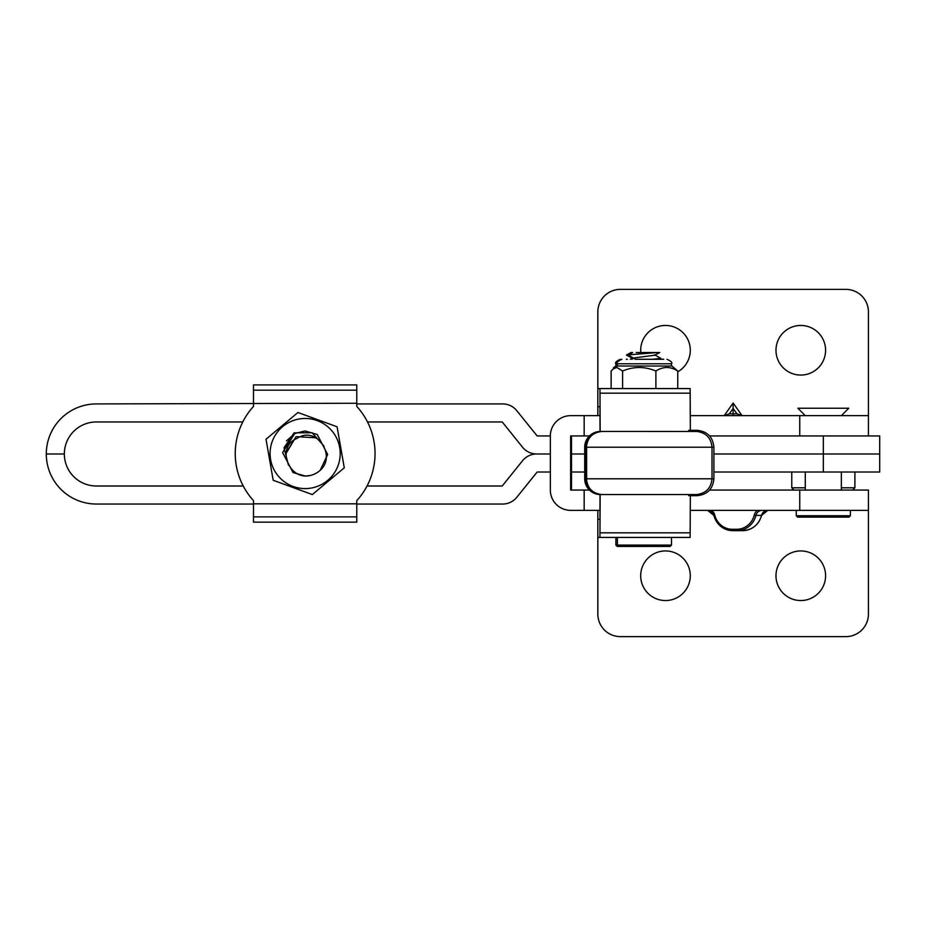 <?xml version="1.0" encoding="UTF-8"?>
<svg xmlns="http://www.w3.org/2000/svg" width="926" height="926" viewBox="0 0 926 926"><rect width="100%" height="100%" fill="white"/><g stroke="black" fill="none" stroke-linecap="round" stroke-linejoin="round"><path stroke-width="1.39" d="M640.792 352.517A24.805 24.805 0 0 1 665.493 325.454A24.805 24.805 0 0 1 677.751 371.824M775.976 350.26A24.805 24.805 0 0 1 800.782 325.454A24.805 24.805 0 0 1 825.587 350.26A24.805 24.805 0 0 1 800.782 375.065A24.805 24.805 0 0 1 775.976 350.26M597.837 388.584L611.125 388.584L597.837 388.584L599.932 388.584L597.837 388.584L597.837 406.63L597.837 388.584L597.837 406.63L599.932 406.63L600.048 431.435L599.932 406.63L597.837 406.63L597.837 311.923A22.548 22.548 0 0 1 620.385 289.375L845.878 289.375A22.548 22.548 0 0 1 868.426 311.923L868.426 415.647L690.287 415.647M868.426 415.647L868.426 435.938M597.837 406.63L597.837 415.647M736.957 413.841L742.062 415.647L733.137 403.018L724.201 415.647L729.306 413.841L733.137 413.841L733.137 408.435L736.957 413.841L733.137 413.841L733.137 415.647M733.137 403.018L733.137 408.435L729.306 413.841M690.287 575.74A24.805 24.805 0 0 0 665.493 550.935A24.805 24.805 0 0 0 640.688 575.74A24.805 24.805 0 0 0 665.493 600.546A24.805 24.805 0 0 0 690.287 575.74M825.587 575.74A24.805 24.805 0 0 0 800.782 550.935A24.805 24.805 0 0 0 775.976 575.74A24.805 24.805 0 0 0 800.782 600.546A24.805 24.805 0 0 0 825.587 575.74M600.048 494.565L599.932 519.37L597.837 519.37L597.837 614.077A22.548 22.548 0 0 0 620.385 636.625L845.878 636.625A22.548 22.548 0 0 0 868.426 614.077L868.426 510.353L690.287 510.353M868.426 510.353L868.426 490.062L709.582 490.062M600.164 494.565L599.932 537.416L597.837 537.416L597.837 510.353M732.35 529.29L732.732 530.644L742.698 530.644L732.732 530.644A20.291 19.458 90 0 1 713.9 515.423L714.768 515.087A18.937 18.161 -90 0 0 732.35 529.29L736.679 529.29A18.937 18.161 -90 0 0 754.262 515.087A8.114 7.778 90 0 1 757.491 510.353M356.776 390.182L356.776 403.25L96.362 403.921A50.062 50.062 -90 0 0 46.3 453.983L64.345 453.983A32.016 32.016 90 0 1 96.362 421.967L242.774 421.967A69.901 69.901 -90 0 0 243.225 486L96.362 486A32.016 32.016 -90 0 1 64.345 453.983L46.3 453.983A50.062 50.062 90 0 0 96.362 504.033L253.504 504.033L253.493 522.137L253.504 500.642A69.901 69.901 90 0 1 253.504 406.41L253.493 384.927L356.776 384.927L356.776 390.182L253.504 390.182M356.776 504.033L502.725 504.033A18.034 18.034 90 0 0 516.766 497.32L537.149 472.017L550.345 472.017M823.33 453.983L823.33 435.938L879.7 435.938L879.7 453.983L879.7 435.938L709.582 435.938L823.33 435.938L823.33 453.983L879.7 453.983L713.888 453.983L879.7 453.983L879.7 472.017L823.33 472.017L823.33 453.983L713.888 453.983M584.711 453.983L571.492 453.983M367.506 421.967L502.239 421.967L522.553 447.246A18.034 18.034 -90 0 0 536.617 453.983L550.345 453.983L536.617 453.983A18.034 18.034 90 0 0 522.553 460.72L502.239 486L367.043 486M571.492 472.017L584.711 472.017M713.888 472.017L823.33 472.017M356.776 403.921L502.725 403.921A18.034 18.034 -90 0 1 516.766 410.646L537.149 435.938L550.345 435.938A20.291 20.291 -90 0 1 570.636 415.647L599.979 415.647M599.979 510.353L570.636 510.353A20.291 20.291 -90 0 1 550.345 490.062L550.345 435.938M589.457 490.062L570.636 490.062L570.636 435.938L589.445 435.938M571.492 490.062L571.492 435.938M850.392 515.759L849.038 517.113L797.622 517.113L796.267 515.759L850.392 515.759L850.392 510.353M805.284 415.647L797.888 408.239L848.772 408.239L841.364 415.647M599.99 393.18L600.164 431.435L599.99 393.18L690.183 393.18L690.345 430.301L690.125 388.584L690.183 393.18L599.99 393.18L599.932 388.584L690.125 388.584L599.932 388.584L599.99 393.18M597.837 537.416L615.883 537.416L615.883 545.078L671.489 545.078L671.489 537.416M599.932 537.416L690.125 537.416L690.345 495.699M852.638 490.062L854.895 487.805L854.895 472.017M794.01 490.062L791.765 487.805L805.284 487.805M841.364 487.805L854.895 487.805M791.765 487.805L791.765 472.017M671.489 545.078L670.146 546.433L617.237 546.433L615.883 545.078M628.87 354.484L626.589 355.156L632.759 358.408M633.199 357.853L630.351 359.276M631.196 352.517L632.62 352.517L628.083 355.156L634.252 358.408M636.185 352.517L657.553 352.517L628.071 354.901M654.636 354.832L660.794 358.339L652.541 359.276M657.553 352.517L659.775 352.517L654.613 355.237L634.866 357.806L631.856 359.276M270.103 452.397A35.061 35.061 90 0 0 304.006 488.569A35.061 35.061 90 0 0 340.189 454.666A35.061 35.061 90 0 0 306.275 418.483A35.061 35.061 90 0 0 270.103 452.397M273.193 480.27L266.005 439.237L297.952 412.498L337.087 426.793L344.275 467.827L312.328 494.565L273.193 480.27M285.972 453.59L296.1 436.632L316.113 437.813L296.1 436.632L285.984 452.907L296.1 436.632L316.102 437.813L296.1 436.632L285.984 452.907L296.1 436.632L316.102 437.813M324.054 446.193L312.131 432.766L294.074 432.847L284.004 447.733L288.426 465.06M310.337 475.478L305.14 476.08L293.056 472.561L282.615 452.571L294.711 433.542L305.14 430.984L317.236 434.502L327.677 454.481L320.188 470.327A22.548 22.548 90 0 1 310.337 475.478C288.866 480.825 275.473 446.702 297.211 438.334C316.495 425.277 336.844 455.777 320.176 470.327L327.677 454.481L317.236 434.502L305.14 430.984L317.236 434.502L327.665 454.481L320.188 470.327L327.665 454.481L317.236 434.502L305.14 430.984L317.236 434.502L327.665 454.481L320.188 470.327M309.284 475.698L305.14 476.08L293.056 472.561L282.615 452.571L294.711 433.542L305.14 430.984L317.236 434.502L327.665 454.481L320.188 470.315M305.163 476.08L293.044 472.561L282.615 452.571L294.711 433.542L305.14 430.984L317.236 434.502L327.665 454.481L320.199 470.315L327.665 454.481L317.236 434.502L305.14 430.984L294.7 433.542L305.013 430.984M305.592 476.068L293.044 472.561L282.615 452.571L294.711 433.542L282.615 452.571L293.044 472.561L305.14 476.08L293.044 472.561L282.615 452.571L294.711 433.542L282.615 452.571L293.044 472.561L305.14 476.08L293.044 472.561L282.615 452.571L294.7 433.542L286.458 440.903M689.118 494.565L689.118 495.699L689.106 494.565L689.245 495.699L689.222 494.565L689.349 495.699L689.338 494.565L689.465 495.699L689.442 494.565L689.581 495.699L689.557 494.565L689.662 495.699L689.673 494.565L689.685 495.699L689.673 494.565L689.777 495.699L689.777 494.565L689.801 495.699L689.801 494.565L689.882 495.699L689.882 494.565L689.905 495.699L689.905 494.565L690.02 495.699L690.02 494.565L690.125 495.699L690.101 494.565L690.217 495.699L690.217 494.565L695.889 494.565L602.247 494.565A15.788 15.788 -90 0 1 586.459 478.788L713.888 478.788C712.893 489.055 707.256 494.692 696.977 495.699L690.217 495.699M689.997 495.699L689.997 494.565L689.997 495.699M689.002 495.699L689.025 494.565L689.002 495.699M688.909 494.565L688.909 495.699L688.921 494.565M688.794 494.565L688.805 495.699L688.782 494.565M688.689 494.565L688.689 495.699L688.701 494.565M695.889 494.565L696.989 494.53C706.144 493.188 711.145 487.944 712.001 478.788L712.001 447.212L586.459 447.212A15.788 15.788 -90 0 1 602.247 431.435L696.989 431.47A15.788 15.788 90 0 0 696.005 431.435A15.788 15.788 90 0 1 696.989 431.458A15.788 15.788 90 0 0 696.109 431.435A15.788 15.788 90 0 1 696.989 431.458A15.788 15.788 90 0 0 696.213 431.435A15.788 15.788 90 0 1 696.989 431.447L696.977 430.301L690.217 430.301L690.217 431.435L690.125 430.301L690.125 431.435L689.905 430.301L689.905 431.435L689.801 430.301L689.801 431.435L688.805 431.435L688.805 430.301L688.689 431.435L688.689 430.301L688.701 431.435M671.848 431.435L625.837 431.435M584.989 447.212L584.989 478.788L586.447 478.788L586.459 447.212L584.989 447.212A15.788 15.788 90 0 1 600.777 431.435A15.788 15.788 90 0 0 584.989 447.212L584.711 447.212A15.788 15.788 -90 0 1 600.499 431.435L607.699 431.435M603.127 431.435L601.68 431.435M602.039 431.435L603.196 431.435M602.548 431.435L602.247 431.435A15.788 15.788 -90 0 0 586.447 447.212L586.459 478.788C587.373 488.372 592.64 493.627 602.224 494.565L602.548 494.565M625.837 494.565L670.933 494.565M602.027 494.565L600.499 494.565A15.788 15.788 -90 0 1 584.711 478.788L584.989 478.788A15.788 15.788 90 0 0 600.777 494.565A15.788 15.788 90 0 1 584.989 478.788M689.245 494.565L689.222 495.699L689.245 494.565M689.349 494.565L689.338 495.699L689.361 494.565M689.465 494.565L689.442 495.699L689.465 494.565M689.569 494.565L689.557 495.699L689.581 494.565M713.888 478.788L713.888 447.212L712.001 447.212C711.122 438.044 706.121 432.789 696.989 431.47M584.711 447.212L584.711 478.788M587.096 442.709L586.621 440.406L586.621 444.874M586.621 481.126L586.621 485.594L587.096 483.291M586.621 440.406A15.788 15.788 0 0 1 600.858 431.435A15.788 14.839 90 0 0 586.91 441.806M586.91 484.194A15.788 14.839 90 0 0 600.858 494.565A15.788 15.788 0 0 1 586.621 485.594M688.909 431.435L688.689 430.301M689.118 431.435L689.118 430.301L689.141 431.435M689.025 431.435L689.025 430.301L689.002 431.435M689.685 431.435L689.685 430.301L689.685 431.435L689.662 430.301L689.581 431.435L689.581 430.301L689.557 431.435L688.898 430.301L688.921 431.435M689.777 431.435L689.777 430.301L689.777 431.435M690.009 431.435L690.02 430.301L689.662 431.435M690.217 431.435L690.217 430.301L690.02 431.435M690.113 494.565L690.113 495.699L690.136 494.565M690.125 431.435L690.125 430.301L690.113 431.435M253.504 522.137L356.776 522.137L356.776 500.642A69.901 69.901 90 0 0 356.776 406.41L356.776 403.25M253.493 403.25L253.493 384.927M616.924 366.036L613.29 368.895L616.855 367.46L622.585 371.013C633.685 366.349 644.797 366.349 655.886 371.013C663.178 366.349 670.47 366.349 677.751 371.013L671.94 366.036L615.431 366.036L612.919 369.196M635.005 359.276L663.734 359.276M638.211 359.276L655.365 359.276M613.29 368.895L611.125 371.013L611.125 388.584M622.585 371.013L622.585 388.584M677.751 371.013L677.751 388.584M655.886 371.013L655.886 388.584M614.193 368.189L613.556 367.506M626.289 359.276L627.342 359.276M666.986 359.276C671.142 361.186 672.646 362.691 671.489 363.791L615.883 363.791C614.737 362.691 616.241 361.186 620.385 359.276L620.443 359.276M799.751 415.647L799.751 435.938M799.751 510.353L799.751 490.062M711.538 510.353A8.114 7.778 90 0 1 714.768 515.087M761.589 515.412L767.816 510.353A6.76 6.482 90 0 0 761.531 515.423L761.589 515.412C758.625 524.949 752.317 530.031 742.698 530.644A20.291 19.458 -90 0 0 761.531 515.423L755.905 515.423A20.291 19.458 90 0 1 737.061 530.644L736.679 529.29M762.179 510.353A6.76 6.482 -90 0 0 755.905 515.423L754.262 515.087M713.888 515.377A6.76 6.482 -90 0 0 707.614 510.353L713.842 515.412C716.805 524.949 723.113 530.031 732.732 530.644M584.167 510.353L584.167 490.062M584.167 435.938L584.167 415.647M599.99 532.82L690.183 532.82M602.224 494.565A15.788 15.788 -90 0 1 586.447 478.788L586.447 447.212C587.373 437.628 592.64 432.373 602.224 431.435M696.989 494.53L696.977 495.699M356.776 503.813L253.504 503.813M356.776 516.882L253.504 516.882M841.364 490.062L841.364 472.017M796.267 515.759L796.267 510.353M805.284 490.062L805.284 472.017M631.127 352.517L626.578 354.901M618.73 546.433L617.376 545.078L617.376 537.416M660.794 358.339L658.999 359.276M586.621 442.489L585.892 447.212L585.892 478.788L586.621 483.511M586.621 443.855L586.621 482.145M713.888 447.212C712.893 436.945 707.256 431.308 696.977 430.301M671.489 363.791L671.489 366.036M621.89 359.276C617.735 361.186 616.23 362.691 617.376 363.791L617.376 366.036M615.883 363.791L615.883 366.036"/></g></svg>
